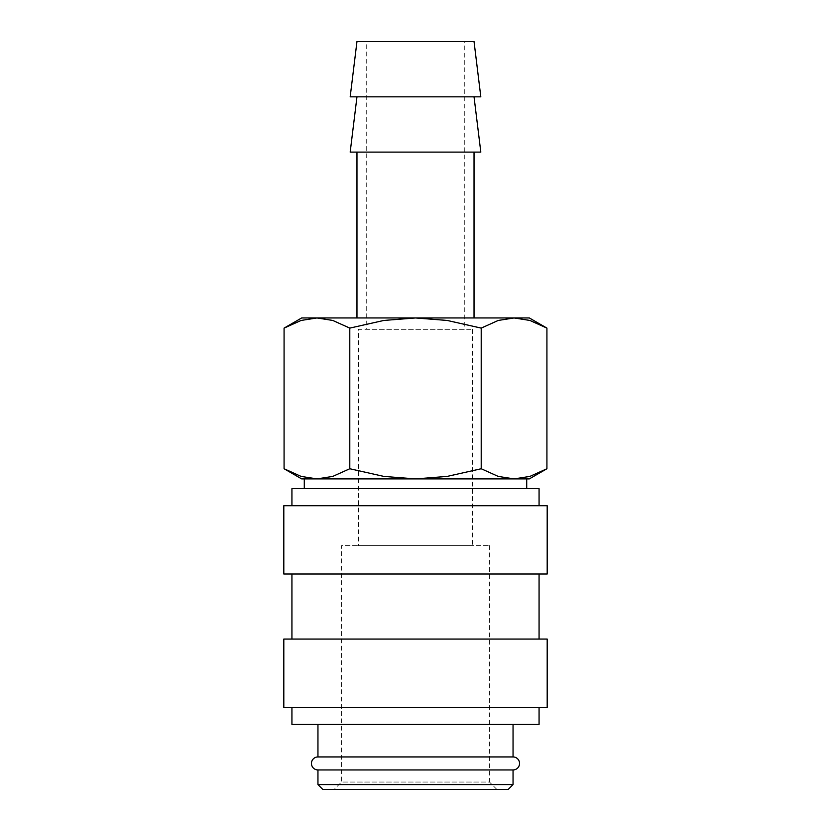 <?xml version="1.0" encoding="UTF-8"?>
<svg xmlns="http://www.w3.org/2000/svg" width="831" height="831" viewBox="0 0 831 831"><rect width="100%" height="100%" fill="white"/><g stroke="black" fill="none" stroke-linecap="round" stroke-linejoin="round"><path stroke-width="0.62" stroke-dasharray="4.16 3.12" d="M317.951 769.942L513.049 769.942M539.07 505.736L291.93 505.736L539.07 505.736M539.07 488.659L291.93 488.659M547.193 574.024L283.807 574.024M547.193 505.736L283.807 505.736M539.07 639.06L291.93 639.06L539.07 639.06M539.07 574.024L291.93 574.024L539.07 574.024M547.193 707.347L283.807 707.347M547.193 639.06L283.807 639.06M539.07 724.414L291.93 724.414M539.07 707.347L291.93 707.347L539.07 707.347M513.049 756.937L317.951 756.937M513.049 724.414L317.951 724.414L513.049 724.414M508.177 789.45L322.823 789.45M513.049 784.568L317.951 784.568M474.034 317.951L356.966 317.951L474.034 317.951M474.034 152.104L356.966 152.104L474.034 152.104M480.817 96.832L350.183 96.832M474.034 41.55L356.966 41.55M480.817 152.104L350.183 152.104M474.034 96.832L356.966 96.832L474.034 96.832M546.923 328.11L529.887 320.444L514.067 317.951L301.684 317.951M529.316 317.951L514.067 317.951L498.236 320.444L481.211 328.11L447.151 320.444L415.5 317.951L383.849 320.444L349.789 328.11L332.764 320.444L316.933 317.951L301.113 320.444L284.077 328.11M529.316 478.905L514.067 478.905L529.887 476.412L546.923 468.746M284.077 468.746L301.113 476.412L316.933 478.905L301.684 478.905M304.291 488.659L526.709 488.659L304.291 488.659M526.709 478.905L304.291 478.905M464.28 329.325L366.72 329.325L366.72 41.55L464.28 41.55L464.28 329.325L366.72 329.325M472.403 329.325L472.403 545.572L358.597 545.572L358.597 329.325L472.403 329.325L358.597 329.325M489.48 545.572L489.48 782.054L341.52 782.054L341.52 545.572L489.48 545.572L341.52 545.572M496.876 789.45L334.124 789.45L341.52 782.054L489.48 782.054L496.876 789.45L334.124 789.45M358.597 545.572L472.403 545.572M464.28 41.55L366.72 41.55M316.933 478.905L514.067 478.905L316.933 478.905L332.764 476.412L349.789 468.746L383.849 476.412L415.5 478.905L447.151 476.412L481.211 468.746L498.236 476.412L514.067 478.905M349.789 468.746L349.789 328.11M481.211 468.746L481.211 328.11"/><path stroke-width="1.25" d="M317.951 724.414L317.951 756.937A6.503 6.503 0 0 0 311.448 763.44A6.503 6.503 0 0 0 317.951 769.942L317.951 784.568L322.823 789.45L508.177 789.45L513.049 784.568L513.049 769.942L317.951 769.942M513.049 769.942A6.503 6.503 0 0 0 519.552 763.44A6.503 6.503 0 0 0 513.049 756.937L513.049 724.414M539.07 505.736L539.07 488.659L291.93 488.659L291.93 505.736M547.193 574.024L547.193 505.736L283.807 505.736L283.807 574.024L547.193 574.024M539.07 639.06L539.07 574.024M291.93 574.024L291.93 639.06M547.193 707.347L547.193 639.06L283.807 639.06L283.807 707.347L547.193 707.347M291.93 707.347L291.93 724.414L539.07 724.414L539.07 707.347M474.034 317.951L474.034 152.104M356.966 152.104L356.966 317.951M480.817 96.832L474.034 41.55L356.966 41.55L350.183 96.832L480.817 96.832M356.966 96.832L350.183 152.104L480.817 152.104L474.034 96.832M546.923 328.11L529.316 317.951L514.067 317.951L529.887 320.444L546.923 328.11L546.923 468.746L529.887 476.412L514.067 478.905L526.709 478.905L526.709 488.659M301.684 317.951L284.077 328.11L301.113 320.444L316.933 317.951L514.067 317.951L498.236 320.444L481.211 328.11L447.151 320.444L415.5 317.951L383.849 320.444L349.789 328.11L332.764 320.444L316.933 317.951L301.684 317.951M514.067 478.905L498.236 476.412L481.211 468.746L447.151 476.412L415.5 478.905L529.316 478.905L546.923 468.746M284.077 468.746L301.684 478.905L415.5 478.905L383.849 476.412L349.789 468.746L332.764 476.412L316.933 478.905L301.113 476.412L284.077 468.746L284.077 328.11M316.933 478.905L304.291 478.905L304.291 488.659M317.951 756.937L513.049 756.937M317.951 784.568L513.049 784.568M349.789 468.746L349.789 328.11M481.211 468.746L481.211 328.11"/></g></svg>
